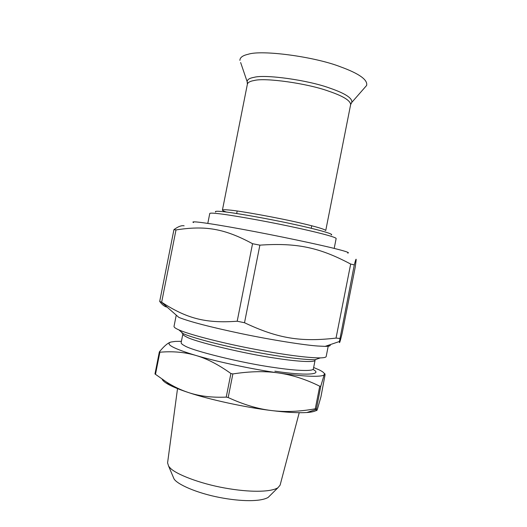 <?xml version="1.0" encoding="UTF-8"?>
<svg xmlns="http://www.w3.org/2000/svg" width="527" height="527" viewBox="0 0 527 527"><rect width="100%" height="100%" fill="white"/><g stroke="black" fill="none" stroke-linecap="round" stroke-linejoin="round"><path stroke-width="0.79" d="M215.642 212.052C214.614 211.202 216.755 211.037 222.065 211.571C232.229 212.407 266.221 218.297 292.432 224.001C316.424 229.133 334.797 234.205 331.259 234.943M207.796 223.389L209.759 213.488C210.016 213.02 212.401 213.027 216.913 213.501C227.407 214.443 261.491 220.319 289.83 226.346C315.778 231.814 336.055 237.058 336.147 238.514L334.19 248.415M259.877 245.147C297.38 242.565 319.909 247.71 350.672 264.053L336.035 338.09C301.24 342.122 278.348 338.736 244.515 322.735L259.877 245.147L252.545 243.711L237.196 321.226C205.049 323.604 186.42 318.242 161.651 302.221L175.998 229.924C204.819 225.464 223.949 228.244 252.545 243.711M184.121 225.813C181.532 225.273 178.133 226.557 173.93 229.653L159.694 301.418C162.224 304.856 164.681 306.747 167.072 307.089M354.282 264.897C355.758 259.284 356.364 257.822 356.1 260.516L355.244 267.064L342.201 333.09C340.146 341.674 339.223 344.48 339.434 341.496L354.282 264.897L350.672 264.053M336.035 338.09L339.75 338.446M159.694 301.418L161.651 302.221M173.93 229.653L175.998 229.924M193.547 222.565C188.897 220.391 210.082 223.343 241.531 229.133C275.733 235.365 321.424 245.035 336.799 249.067C346.502 251.531 350.126 252.868 347.682 253.079M161.42 302.129L178.831 317.392C189.397 321.628 210.115 327.017 240.977 333.571C272.156 340.093 304.244 345.066 317.629 346.015L325.152 346.364C329.296 346.351 330.923 345.798 330.034 344.698M176.479 315.337L177.224 315.989M327.175 345.679L328.104 345.356M237.196 321.226L244.515 322.735M226.235 397.121C211.821 397.707 199.173 396.159 188.284 392.49C180.827 390.02 173.548 386.528 166.453 382.029L155.485 374.322L159.872 352.22C172.685 351.094 184.608 352.148 195.636 355.376C206.63 358.512 218.389 364.559 230.905 373.518L226.235 397.121L228.184 397.542L232.862 373.933C250.009 371.285 265.285 370.968 278.697 372.984C292.169 374.928 305.851 379.335 319.751 386.212L315.284 408.8C299.461 411.653 284.791 412.226 271.273 410.52C257.782 408.899 243.421 404.571 228.184 397.542M320.778 386.225L324.303 374.394C324.81 373.274 325.047 373.498 325.021 375.053L320.943 396.798L317.425 409.169C316.753 411.001 316.384 411.086 316.332 409.42L320.778 386.225L319.751 386.212M170.57 342.148C167.672 343.044 163.93 346.298 159.345 351.904L154.971 373.959L155.485 374.322M315.284 408.8L316.319 408.768M162.178 379.209C162.81 380.968 165.623 383.089 170.603 385.573C175.195 387.813 181.09 390.118 188.284 392.49C208.784 399.44 245.496 407.443 271.273 410.52C286.187 412.377 298.018 413.049 306.773 412.536C311.701 412.18 314.915 411.449 316.431 410.349M159.345 351.904L159.872 352.22M230.905 373.518L232.862 373.933M181.407 341.325L175.359 341.404L170.906 342.043C164.958 344.085 173.199 348.531 195.636 355.376C216.287 361.568 253.032 369.381 278.697 372.984C305.14 376.917 323.973 377.266 324.303 374.394C324.79 373.3 323.091 371.792 319.21 369.888L313.651 367.51M299.217 412.707L280.107 485.163L277.848 487.831C269.844 492.442 248.5 492.277 225.075 488.068C199.707 483.621 175.412 474.03 170.069 467.877L168.653 466.211L167.579 462.884L177.52 388.61M173.008 476.5L173.976 478.786C176.868 484.168 196.525 493.061 219.693 497.495C241.102 501.625 260.529 501.803 268.138 497.429L269.903 495.683M181.927 333.038L183.139 333.598C191.281 337.451 219.825 345.165 249.824 350.995C278.348 356.535 302.465 359.803 314.988 359.704L320.35 357.892C324.092 357.793 326.035 357.332 326.18 356.502L328.4 345.257M176.249 315.133L174.015 326.371C173.936 327.142 175.129 328.11 177.592 329.289L178.877 329.876C187.474 333.901 218.132 342.128 250.457 348.413C281.187 354.381 307.096 357.938 320.35 357.892M247.446 82.785L247.15 81.652L247.387 84.149C247.888 82.383 250.18 81.171 254.251 80.493C265.226 77.502 307.485 83.431 328.499 91.112C342.998 96.019 350.383 100.512 350.646 104.59L325.739 230.556C324.902 229.311 317.096 226.953 302.307 223.474C280.792 218.27 238.843 210.622 228.586 209.977C224.719 209.608 222.664 209.647 222.42 210.102C222.368 210.497 223.744 211.156 226.538 212.078M240.641 62.522L247.15 81.652C247.249 79.551 249.581 78.101 254.152 77.317C265.285 74.188 308.236 80.17 329.566 88.029C345.093 93.351 352.51 98.134 351.819 102.376L351.114 103.312M239.91 60.381C239.917 57.529 242.67 55.493 248.164 54.281C261.438 49.63 314.435 56.613 340.356 66.764C359.177 73.596 367.932 79.834 366.614 85.473L365.132 87.166M274.87 371.192C304.869 375.81 323.624 374.756 312.919 369.434M184.41 345.626C191.538 350.633 242.795 363.274 274.224 367.517C295.568 370.764 313.598 371.542 313.394 368.808L315.1 360.152C315.363 362.635 297.386 361.601 276.056 358.261C244.666 353.834 193.363 341.424 186.169 336.753C183.89 335.64 182.79 334.711 182.869 333.966L181.15 342.622C181.057 343.446 182.144 344.447 184.41 345.626M247.387 84.149L222.42 210.102M311.734 225.78L311.24 228.277M236.689 213.521L237.183 211.017M366.614 85.473L351.819 102.376L350.646 104.59M339.434 341.496L325.152 346.364M316.332 409.42L306.773 412.536M166.453 382.029L170.603 385.573M277.848 487.831L268.138 497.429M168.653 466.211L173.976 478.786M182.869 333.966L182.988 333.472M315.179 359.645L315.1 360.152M178.877 329.876L183.139 333.598"/></g></svg>
